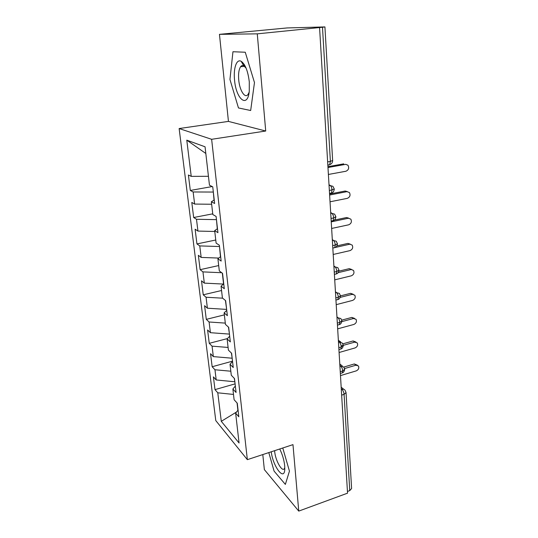 <?xml version="1.0" encoding="UTF-8"?>
<svg xmlns="http://www.w3.org/2000/svg" width="538" height="538" viewBox="0 0 538 538"><rect width="100%" height="100%" fill="white"/><g stroke="black" fill="none" stroke-linecap="round" stroke-linejoin="round"><path stroke-width="0.81" d="M243.97 66.335L244.272 64.533M219.457 34.345L287.171 27.936L324.925 26.92L332.639 160.465L330.386 161.407L322.491 27.25L257.272 33.847L219.457 34.345L228.442 121.4L179.134 128.548L215.785 420.602L247.352 459.66L211.636 139.302L179.134 128.548M262.8 454.57L264.353 469.607L298.751 511.1L347.541 493.171L319.572 27.646M214.992 389.626L217.782 392.807L221.286 421.328L239.067 442.989L235.644 413.164L238.818 416.782L237.285 403.231L234.097 399.714L232.873 389.021L236.061 392.451L234.487 378.557L231.286 375.235L230.029 364.273L233.23 367.501L231.616 353.251L228.408 350.144L227.117 338.9L230.331 341.912L228.67 327.299L225.449 324.407L224.124 312.874L227.352 315.665L225.651 300.668L222.416 298.005L221.057 286.176L224.299 288.724L222.55 273.331L219.309 270.917L217.91 258.771L221.158 261.071L219.363 245.261L216.115 243.109L214.682 230.634L217.937 232.672L216.094 216.431L212.833 214.554L211.36 201.743L214.628 203.492L212.732 186.807L209.464 185.22L205.052 146.793L186.78 140.156L191.225 176.37L188.401 174.998L190.311 190.452L193.142 191.972L194.628 204.07L191.797 202.443L193.667 217.513L196.491 219.282L197.937 231.078L195.119 229.215L196.935 243.916L199.759 245.913L201.172 257.42L198.354 255.321L200.129 269.673L202.947 271.892L204.326 283.123L201.508 280.809L203.243 294.811L206.061 297.245L207.406 308.207L204.595 305.685L206.289 319.357L209.094 321.993L210.405 332.692L207.601 329.976L209.255 343.325L212.059 346.156L213.344 356.607L210.54 353.701L212.16 366.741L214.958 369.754L216.209 379.962L213.411 376.876L214.992 389.626L235.086 383.87M234.844 381.704L234.265 378.328M216.209 379.962L234.655 381.758M214.958 369.754L230.829 371.22M235.644 413.164L238.058 410.064M232.174 358.153L231.394 353.036M213.344 356.607L231.979 358.207M212.059 346.156L228.099 347.447M232.873 389.021L235.335 386.055M229.437 334.044L228.448 327.097M210.405 332.692L229.242 334.091M209.094 321.993L225.301 323.109M230.029 364.273L232.544 361.455M226.632 309.343L225.429 300.48M207.406 308.207L226.437 309.39M206.061 297.245L222.631 298.186M227.117 338.9L229.686 336.237M222.329 273.163L223.559 284.01M204.326 283.123L223.478 284.071M202.947 271.892L221.73 272.719M224.124 312.874L226.754 310.372M219.504 246.478L220.466 256.774M201.172 257.42L218.805 258.072M199.759 245.913L219.302 246.518M221.057 286.176L223.741 283.849M216.451 219.591L217.291 228.818M197.937 231.078L214.776 231.474M196.491 219.282L216.249 219.632M217.91 258.771L220.654 256.626M213.324 192.012L214.037 200.116M194.628 204.07L211.649 204.245M193.142 191.972L213.115 192.053M214.682 230.634L217.486 228.684M322.491 27.25L324.925 26.92M191.225 176.37L208.441 176.303M186.78 140.156L205.819 153.478M211.36 201.743L214.232 199.995M346.055 392.673L351.596 488.511L349.747 490.616L347.44 491.463M228.442 121.4L265.718 131.016L257.272 33.847M265.718 131.016L211.636 139.302M298.751 511.1L292.975 444.63L247.352 459.66M250.668 110.512L254.474 82.563L245.261 52.233L232.954 51.735L229.948 79.449L238.469 107.956L250.668 110.512L238.469 107.956L229.948 79.449L232.954 51.735L245.261 52.233L254.474 82.563L250.668 110.512M289.444 471.127L282.766 447.993L289.444 471.127L285.362 484.402L289.444 471.127M274.091 471.12L285.362 484.402L274.091 471.12L268.798 452.599L274.091 471.12M237.063 402.989L237.89 410.279M221.286 421.328L236.559 411.987M217.782 392.807L233.492 394.435M190.311 190.452L212.214 186.551M329.041 185.274L332.914 186.33L334.293 189.04L329.364 190.62M193.667 217.513L212.752 213.835M196.935 243.916L215.758 240.015M200.129 269.673L218.69 265.57M203.243 294.811L221.555 290.513M206.289 319.357L224.353 314.878M209.255 343.325L227.413 338.584M212.16 366.741L232.51 361.166M330.715 213.082L334.602 214.131L335.894 216.74L333.708 217.917L331.038 218.468M332.343 240.19L336.237 241.226L337.454 243.748L335.302 245.032L332.666 245.617M333.93 266.626L337.83 267.642L338.98 270.123L336.855 271.468L334.259 272.094M335.477 292.41L339.37 293.405L340.467 295.819L338.375 297.258L335.813 297.911M336.99 317.568L340.87 318.543L341.912 320.897L339.855 322.423L337.326 323.103M339.088 352.498L355.087 347.925C357.387 346.788 358.126 345.127 357.293 342.941L354.784 342.107L343.325 345.342L341.3 346.983L338.799 347.689M339.908 366.109L343.755 367.01L344.71 369.276L342.706 370.958L340.245 371.691M242.456 62.233L242.322 63.309M328.395 174.46L345.894 171.252C348.664 169.981 349.35 167.97 347.958 165.233L345.759 164.339M327.924 166.679L343.735 163.855M327.978 167.513L345.537 164.372M330.036 201.79L347.306 198.361C349.989 197.116 350.695 195.166 349.411 192.517L345.167 191.024L347.333 191.602M329.572 194.057L345.167 191.024M329.633 195.025L346.956 191.649M331.637 228.455L348.678 224.81C351.294 223.586 352.007 221.696 350.816 219.134L346.573 217.534L348.853 218.199M334.192 220.129L346.573 217.534M331.24 221.851L348.342 218.253M333.204 254.467L350.023 250.614C352.565 249.417 353.284 247.581 352.188 245.099L347.938 243.405L350.319 244.158M336.902 245.886L347.938 243.405M335.006 247.534L349.693 244.225M334.723 279.861L351.334 275.812C353.809 274.629 354.535 272.84 353.513 270.446L349.27 268.664L351.738 269.498M338.866 271.152L349.27 268.664M338.106 272.665L351.011 269.572M249.296 81.91C247.971 71.029 245.241 64.15 241.111 61.258C236.512 58.676 233.284 68.467 234.548 80.034C236.034 99.167 247.541 108.804 249.269 91.332L249.296 81.91M246.108 68.158L243.795 65.791C242.584 65.199 241.522 65.508 240.6 66.725C238.852 69.436 238.226 73.847 238.731 79.954C239.612 90.498 245.005 98.985 248.092 94.365L249.161 92.193M244.044 66.329L244.326 64.614M271.233 451.792C272.954 466.453 284.313 481.658 284.79 469.304L284.703 465.767C284.071 460.03 282.416 454.442 279.74 448.995M274.622 450.676L274.689 451.483C275.355 460.427 282.181 472.586 284.427 468.551L284.817 467.683M336.216 304.649L352.612 300.412C355.033 299.249 355.759 297.507 354.811 295.187L352.296 294.32L350.574 293.331L353.17 294.246M340.467 295.893L350.574 293.331M340.164 297.406L352.296 294.32M337.669 328.853L353.863 324.448C356.223 323.291 356.956 321.589 356.069 319.343L353.553 318.489L351.845 317.42L354.596 318.422M341.771 320.117L351.845 317.42M341.865 321.63L353.553 318.489M342.881 343.836L353.089 340.957L355.974 342.054M341.166 345.947L342.719 345.51M340.48 375.598L356.277 370.87C358.53 369.74 359.27 368.12 358.49 366.001L355.981 365.188L354.307 363.964L357.306 365.141M343.795 367.064L354.307 363.964M344.589 368.557L355.981 365.188M327.642 161.891L330.386 161.407L329.659 164.736L328.543 165.105L329.606 164.742M349.747 490.616L344.085 394.374L341.65 395.127M341.314 389.525L341.939 389.33C343.352 388.961 344.421 389.317 345.14 390.393L346.048 392.558L344.085 394.374C343.843 392.168 343.13 390.487 341.939 389.33L341.267 388.786M331.099 193.129L330.238 193.418L331.395 193.075L332.074 190.096C331.791 187.486 331.018 185.832 329.74 185.139L329.021 184.89M332.457 220.836L333.076 220.701L333.708 217.917C333.432 215.361 332.666 213.7 331.401 212.94L330.688 212.644M333.52 247.917L334.717 247.648L335.302 245.032C335.033 242.53 334.273 240.869 333.022 240.035L332.316 239.706M335.181 274.198L336.317 273.923L336.855 271.468C336.593 269.027 335.84 267.359 334.602 266.465L333.896 266.088M336.801 299.834L337.871 299.565L338.375 297.258C338.113 294.864 337.366 293.197 336.142 292.242L335.443 291.831M338.382 324.858L339.384 324.589L339.855 322.423C339.599 320.076 338.859 318.402 337.642 317.4L336.956 316.949M338.469 342.128L339.108 341.946L338.429 341.469M341.422 373.143L342.303 372.881L342.706 370.958C342.464 368.712 341.738 367.03 340.541 365.921L339.868 365.41M343.325 345.329L342.329 343.069L339.108 341.946C340.319 343.009 341.045 344.683 341.3 346.983L340.863 349.021L339.922 349.29M354.784 342.107L353.089 340.957M327.83 165.058L329.659 164.736C331.664 163.949 332.652 162.523 332.639 160.465M334.293 189.06C333.876 191.541 332.908 192.88 331.395 193.075L329.532 193.438M335.894 216.767C335.49 219.188 334.549 220.506 333.076 220.701L331.193 221.098M337.454 243.781C337.064 246.135 336.156 247.426 334.717 247.648L332.814 248.072M338.98 270.123C338.604 272.376 337.716 273.64 336.317 273.923L334.394 274.387M340.467 295.819C340.09 298.045 339.229 299.289 337.871 299.565L335.941 300.056M340.641 341.886L338.355 340.285M341.912 320.897C341.522 323.062 340.682 324.293 339.384 324.589L337.447 325.113M342.249 365.88L339.781 364.024M343.325 345.376C342.948 347.494 342.128 348.711 340.863 349.021L338.913 349.572M343.795 389.31L341.173 387.205M344.71 369.276C344.32 371.381 343.52 372.585 342.303 372.881L340.352 373.459M243.795 65.791L241.111 61.258M244.508 66.275L240.6 66.725"/></g></svg>
